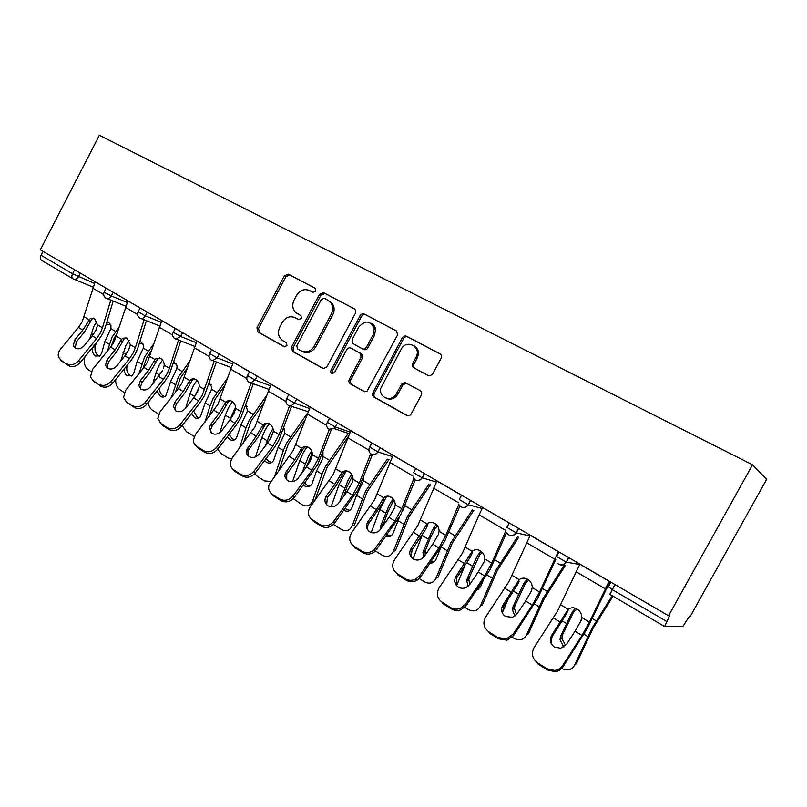 <?xml version="1.0" encoding="UTF-8"?>
<svg xmlns="http://www.w3.org/2000/svg" width="807" height="807" viewBox="0 0 807 807"><rect width="100%" height="100%" fill="white"/><g stroke="black" fill="none" stroke-linecap="round" stroke-linejoin="round"><path stroke-width="1.21" d="M315.84 291.226L315.144 288.23L288.402 274.188L284.387 275.772L256.969 327.723L257.887 331.97L284.165 346.707L286.999 345.648L286.324 342.622L282.884 340.705C278.344 337.437 277.326 332.857 279.827 326.966L282.137 322.608C285.597 317.232 289.905 315.587 295.08 317.676L298.55 319.562L301.404 318.472L300.981 315.648L296.078 312.813C292.467 309.384 291.821 305.086 294.141 299.922L296.451 295.554C299.922 290.157 304.259 288.472 309.474 290.49L312.965 292.336L315.84 291.226M428.154 375.537L429.939 375.88L432.653 373.974L441.056 358.348C441.893 356.381 441.5 354.848 439.865 353.748L406.657 336.307C404.882 335.611 403.409 336.136 402.259 337.901L372.975 392.585C372.158 394.522 372.521 396.035 374.075 397.145L406.698 415.444C408.503 416.21 409.986 415.716 411.167 413.941L421.274 395.137C422.111 393.17 421.718 391.627 420.104 390.507L404.67 382.397L401.493 384.293L396.53 393.544C392.141 402.612 378.503 398.002 380.763 388.318L401.341 348.917C406.879 338.728 421.879 347.141 416.008 357.249L412.75 363.311C411.923 365.258 412.306 366.782 413.91 367.881L428.154 375.537M668.559 615.761L40.35 249.827L99.372 135.253L752.528 464.792L668.559 615.761L669.598 615.791L664.615 626.535L683.025 626.182L689.42 616.296L690.288 616.316L766.65 479.297L752.528 464.792M355.453 313.237L355.695 310.362L354.404 308.859L323.647 292.699L319.522 294.293L291.549 347.06L292.527 351.398L322.739 368.345L323.476 368.628L326.926 366.842L355.453 313.237M364.361 314.084L396.308 330.87L397.68 334.774L367.034 391.254L363.907 391.445L350.369 383.85C348.846 382.76 348.493 381.257 349.31 379.351L361.001 357.43L360.8 353.718L351.015 348.12C349.31 347.424 347.898 347.938 346.768 349.663L334.683 372.34L332.373 373.611C330.85 373.096 330.396 371.987 331.021 370.282L360.104 315.678C361.223 313.953 362.646 313.419 364.361 314.084L396.762 331.173M43.023 251.38L41.016 255.284L72.539 273.734L74.587 269.77M41.803 260.439L41.641 260.358C40.189 259.34 39.977 257.645 41.016 255.284M296.068 318.17L298.973 319.723M315.487 288.472L289.905 275.036L285.9 276.619L258.543 328.439L259.471 332.676L284.871 346.929M354.838 309.142L325.09 293.516L320.974 295.11L293.072 347.736L294.041 352.064L323.607 368.648M324.293 298.318L321.398 299.427L296.794 345.82L297.48 348.856L302.282 351.428C307.225 352.78 311.24 350.984 314.347 346.042L331.294 314.135C333.19 310.201 333.14 306.539 331.142 303.139L328.025 300.285L324.293 298.318M302.837 351.681L303.785 352.104C308.718 353.456 312.723 351.66 315.819 346.728L314.347 346.042M329.468 301.082L332.565 303.936C334.572 307.326 334.623 310.988 332.726 314.901L315.819 346.728M364.814 391.758L350.369 383.85M361.445 355.736L362.172 354.384L362.393 358.106L350.722 379.966C349.905 381.872 350.258 383.365 351.781 384.455M360.8 353.718L352.225 348.715M365.732 314.861C364.018 314.195 362.605 314.73 361.475 316.455L332.464 370.917L332.706 373.641M373.177 334.643L374.256 328.62C370.474 320.47 365.339 319.925 358.843 327.006L352.185 339.495L352.387 343.197L362.182 348.765C363.896 349.461 365.329 348.947 366.459 347.212L373.177 334.643L374.529 335.369L375.608 329.367C375.094 326.462 373.591 324.424 371.079 323.274M362.182 348.765L363.553 349.461C365.278 350.157 366.701 349.643 367.831 347.908L366.459 347.212M374.529 335.369L367.831 347.908M413.719 345.578C418.349 348.331 419.539 352.457 417.269 357.935L414.031 363.977C413.204 365.924 413.588 367.447 415.181 368.537L428.497 375.699M386.16 398.204C390.87 400.161 394.764 398.809 397.851 394.139L396.53 393.544M406.597 383.123L402.804 384.909L397.851 394.139M440.34 354.061L407.938 337.044C406.163 336.348 404.7 336.872 403.55 338.627L374.347 393.18C373.53 395.097 373.893 396.62 375.447 397.72L407.636 415.776M111.255 346.324L114.231 338.032L117.439 333.049M119.386 326.684L112.012 337.235L107.361 351.146M106.827 322.134L109.046 322.81L110.963 325.261L110.872 328.641L104.839 341.573L101.783 352.891L99.977 355.857L95.508 356.048C92.976 354.122 91.927 351.338 92.391 347.676M96.89 321.468L93.915 326.27L89.648 339.041M84.937 356.815L84.533 358.318C83.635 363.261 84.937 367.104 88.427 369.848L91.151 371.573M92.855 347.111L95.206 346.798L96.225 342.975M95.206 346.798C94.5 350.611 95.508 353.567 98.202 355.665L99.473 356.2M110.68 324.565L106.231 324.121M92.26 335.853L84.2 345.699C81.285 348.725 78.269 349.522 75.152 348.059L73.286 345.578L74.799 339.868L82.849 330.093L90.263 318.452L94.409 318.483L97.637 324.918L95.892 330.345L92.26 335.853L96.689 338.567L100.33 333.049L102.459 327.834L110.791 300.123M113.172 301.082L105.162 327.662L102.62 333.866L98.293 340.443L80.256 362.545C76.433 366.529 72.489 367.548 68.434 365.611L60.838 360.043L58.528 357.087C57.771 354.495 58.417 351.902 60.444 349.29L78.481 327.42L82.082 321.963L95.196 281.774M93.461 318.049L91.655 319.511L84.473 331.98L76.453 341.734L75.192 348.089M60.838 360.043L68.434 365.611M62.532 361.869L60.696 359.952M66.739 363.796C70.804 365.732 74.758 364.714 78.592 360.719L96.689 338.567M142.889 368.749L146.733 357.723L151.817 350.238M153.855 343.792L144.564 356.966L138.986 373.641M139.863 341.603L141.356 342.188L143.464 345.114L143.313 348.17L137.16 361.314L133.932 372.743L132.328 375.487L127.415 375.87C125.327 374.408 124.207 372.178 124.046 369.162M129.17 340.342L125.852 345.628L120.747 360.981M115.734 379.512C115.431 384.011 116.854 387.431 120.001 389.771L124.308 392.484M126.164 366.529L127.002 366.398L127.385 365.006M127.002 366.398C126.255 370.262 127.274 373.268 130.068 375.426L131.591 376.042M143.061 344.004L139.349 343.237M175.452 392.252L180.344 378.09L187.607 367.629M189.736 361.112L178.236 377.383L171.528 397.246M174.019 361.859L177.076 365.773L176.864 368.375L170.58 381.731L165.818 395.743C164.214 397.286 162.409 397.498 160.401 396.368L157.093 391.082M163.418 368.668L164.255 365.178L169.42 368.305L178.529 340.08M162.479 359.942L158.878 365.652L155.973 372.814L152.755 383.961M148.216 402.31C148.619 405.921 150.092 408.604 152.644 410.37L158.636 414.152M159.625 387.885C159.382 391.385 160.512 394.038 163.014 395.864L164.82 396.54M176.551 364.108L173.596 363.17M208.942 416.997L215.136 399.172L224.931 385.161M227.171 378.564L213.088 398.517L210.032 405.82L204.998 422.101M209.356 382.962L211.838 387.31L211.585 389.277L205.17 402.854L200.479 416.634C198.784 418.52 196.797 418.833 194.527 417.572L191.501 413.588M199.329 386.694L194.991 396.086M196.868 380.339L193.055 386.371L190.059 393.624L185.681 408.11M182.2 425.531L186.407 431.674L194.285 436.426M193.589 410.904L197.09 416.997L199.218 417.744M211.222 384.929L209.023 383.961M243.351 443.154L251.159 421.002L263.939 402.713M266.29 396.045L249.181 420.397L246.024 427.811L239.376 448.379M245.923 404.983L247.547 410.934L240.99 424.734L236.38 438.211C234.605 440.481 232.436 440.915 229.864 439.522L227.302 436.728M235.594 407.111L229.561 420.518M232.376 401.553L228.431 407.817L225.335 415.171L219.847 432.582M217.678 449.317L221.36 453.726L227.988 457.912L231.488 459.001M229.107 434.378L232.376 438.887L234.857 439.694M247.134 406.506L245.681 405.669M278.637 470.955L288.482 443.618L304.834 420.114M307.316 413.345L286.586 443.073L283.318 450.588L274.652 476.301M283.771 428.003L284.8 433.369L278.102 447.401L273.573 460.504C271.747 463.218 269.377 463.803 266.461 462.27L264.575 460.555M269.326 440.41L273.361 431.624M273.341 430.323L272.504 429.304L270.234 433.157L265.221 446.059M269.074 423.665L265.079 430.04L261.882 437.495L255.486 456.913M272.504 429.304L273.008 428.608M254.659 473.679L257.554 476.564L264.424 480.901L270.809 481.456M266.149 458.457L268.913 461.554L271.808 462.411M284.346 428.89L283.64 428.356M284.8 433.369L290.49 436.789M124.903 355.826L116.793 365.884C113.837 368.991 110.761 369.777 107.543 368.264L105.495 365.319L107.069 359.861L115.159 349.865L122.412 338.264L127.052 338.133L130.371 344.7L128.575 350.208L124.903 355.826L129.483 358.631L133.165 353.002L135.364 347.716L144.07 319.754M146.39 320.672L138.027 347.494L135.405 353.779L131.027 360.487L112.859 383.073C109.006 387.148 104.971 388.177 100.784 386.17L93.047 380.5L90.485 376.97L92.492 369.465L110.64 347.101L114.291 341.532L127.95 300.86M125.862 337.619L124.056 339.061L116.722 351.731L108.652 361.697L107.099 367.145L107.452 368.214M93.047 380.5L100.784 386.17M94.681 382.296L92.765 380.309M99.15 384.384C103.357 386.392 107.392 385.363 111.265 381.277L129.483 358.631M162.399 370.766L150.516 386.785C147.54 389.952 144.392 390.749 141.074 389.186L138.834 385.625L140.448 380.541L148.599 370.322L154.944 359.549L155.64 358.833L160.825 358.469C162.953 359.902 164.093 362.141 164.255 365.178M180.778 340.958L169.329 374.387L164.89 381.227L146.612 404.337C142.718 408.493 138.602 409.532 134.275 407.444L126.386 401.674L123.562 397.397L125.65 390.326L143.918 367.457L147.62 361.788L161.854 320.601M159.382 357.884L157.577 359.286L150.092 372.158L141.971 382.357L140.368 387.431L140.832 389.024M132.711 405.689C137.049 407.777 141.175 406.738 145.089 402.562L163.428 379.401L167.16 373.661L169.42 368.305M126.386 401.674L134.275 407.444M127.96 403.439L125.942 401.361M193.66 397.891L185.439 408.423C182.432 411.661 179.215 412.468 175.785 410.844L173.384 406.506L175.018 401.967L183.219 391.506L190.008 380.208C191.763 378.604 193.7 378.372 195.798 379.522C198.008 381.005 199.188 383.295 199.329 386.382L197.422 392.061L193.66 397.891L198.572 400.897L202.355 395.047L214.218 361.122M216.397 361.95L204.464 395.733L199.965 402.693L181.565 426.348C177.631 430.605 173.424 431.654 168.956 429.485L167.463 427.76L160.906 423.594L157.839 418.349L159.978 411.943L178.367 388.54L182.12 382.75L196.958 341.048M194.053 378.856L192.268 380.228L184.642 393.312L176.461 403.742L174.847 408.281L175.391 410.561M160.906 423.594L162.409 425.329L168.956 429.485M162.409 425.329L160.29 423.15M167.463 427.76C171.952 429.929 176.168 428.88 180.112 424.613L198.572 400.897M229.904 420.064L221.632 430.847C218.606 434.166 215.308 434.973 211.767 433.278L209.255 427.942L210.829 424.149L219.08 413.446L225.688 402.31C227.554 400.393 229.672 400.07 232.043 401.341C234.333 402.875 235.543 405.205 235.684 408.352L233.717 414.112L229.904 420.064L234.998 423.191L238.822 417.219L251.229 382.881M253.337 383.648L240.859 417.844L236.31 424.946L217.799 449.166C213.825 453.524 209.527 454.573 204.897 452.323L203.485 450.629L196.686 446.321C194.447 444.798 193.367 442.629 193.438 439.795L195.546 434.327L217.86 404.478L233.344 362.242M229.955 400.605L228.119 402.027L220.422 415.222L212.201 425.904L210.637 429.687L211.182 432.865M196.686 446.321L198.119 448.016L204.897 452.323M198.119 448.016L195.869 445.706M203.485 450.629C208.125 452.888 212.443 451.829 216.427 447.461L234.998 423.191M267.48 443.063L259.168 454.099C256.101 457.498 252.732 458.315 249.06 456.55C246.831 454.997 246.004 452.808 246.589 449.963L256.253 436.194L263.011 424.865C264.958 422.939 267.157 422.646 269.619 423.957C271.989 425.541 273.24 427.932 273.381 431.13L271.344 436.98L267.48 443.063L272.766 446.291L279.131 434.61L289.511 405.77M291.731 405.901L278.597 440.763L273.987 448.016L255.365 472.831C251.36 477.29 246.952 478.349 242.161 475.999L240.839 474.355L233.798 469.876C231.044 467.959 229.945 465.236 230.52 461.705L232.426 457.539L254.901 426.984L271.061 384.223M267.137 423.15L264.918 425.087L257.514 437.929L249.242 448.874L247.88 451.668L248.284 455.965M233.798 469.876L235.13 471.53L242.161 475.999M235.13 471.53L232.739 469.069M240.839 474.355C245.651 476.705 250.059 475.636 254.084 471.167L272.766 446.291M293.213 498.696L302.181 504.718C306.539 506.978 309.898 505.979 312.269 501.732L314.901 500.239L327.188 467.071L347.867 437.101M348.271 433.359L325.382 466.587L321.993 474.213L312.531 501.086M322.951 452.112L322.971 458.003L316.576 470.905L312.117 483.564C310.281 486.772 307.709 487.529 304.4 485.844L303.402 485.098M312.37 453.322L311.936 453.938L310.725 452.374L308.425 456.308L301.909 473.084M305.924 467.657L311.936 453.938M306.993 446.745L303.079 453.07L299.76 460.626L292.548 481.608M310.725 452.374L311.724 451.123M304.784 483.211L306.781 485.037L310.13 485.945M312.571 503.659L309.474 505.031M306.468 466.91L298.106 478.228C295.019 481.708 291.569 482.525 287.766 480.7C285.042 478.712 284.306 476.029 285.537 472.63L294.817 459.788L301.727 448.258C303.755 446.332 306.045 446.059 308.597 447.421C311.058 449.065 312.349 451.517 312.48 454.765L310.382 460.706L306.468 466.91L311.956 470.269L318.452 458.376L329.286 429.395M331.294 429.788L317.746 464.55L294.353 497.384C290.308 501.954 285.799 503.013 280.836 500.572L279.615 498.968L272.292 494.328C268.902 491.836 267.894 488.447 269.286 484.15L293.314 450.336L310.201 407.021M305.671 446.553L303.089 449.096L295.987 461.493L286.737 474.304L286.747 479.903M272.292 494.328L273.543 495.942L280.836 500.572M273.543 495.942L270.97 493.269M279.615 498.968C284.589 501.419 289.108 500.35 293.163 495.77L311.956 470.269M333.473 524.439L341.341 529.422C346.173 531.863 349.774 530.683 352.124 525.882L354.424 524.943L367.346 491.413L388.944 459.647M387.239 459.112L365.632 490.999L352.124 525.882M363.473 477.472L363.513 480.76L356.502 495.286L352.044 507.472C350.278 511.134 347.555 512.102 343.873 510.367M352.629 476.423L351.479 477.835L350.369 476.312L348.029 480.326L340.191 500.148L341.038 499.836M343.611 496.285L346.899 487.186L351.479 477.835M346.203 470.874L339.051 484.624L331.092 506.786M350.369 476.312L351.822 474.637M339.848 501.47L340.191 500.148M345.083 508.682L349.915 510.337M346.949 491.675L338.486 503.356C335.359 506.857 331.848 507.664 327.945 505.767C324.676 503.225 324.111 500.007 326.24 496.103L334.855 484.281L341.916 472.549C344.024 470.612 346.415 470.36 349.068 471.792C351.62 473.487 352.952 475.999 353.083 479.297L352.437 482.273L346.949 491.675L352.649 495.165L359.286 483.05L370.675 453.716M372.38 454.553L358.389 489.244L334.572 523.239C330.467 527.627 325.947 528.585 320.994 526.093L319.875 524.54L312.269 519.708C308.123 516.48 307.346 512.344 309.949 507.31L333.19 474.566L350.843 430.686M345.628 470.874L344.226 471.913L335.914 485.935L327.339 497.727L326.664 504.718M312.269 519.708L313.419 521.272L320.994 526.093M313.419 521.272L310.645 518.366M319.875 524.54C324.828 527.032 329.367 526.073 333.483 521.675L352.649 495.165M375.517 550.989L381.973 555.065C386.997 557.607 390.749 556.457 393.231 551.615L395.45 550.596L409.038 516.672L430.635 484.412M429.042 483.948L407.434 516.339L393.231 551.615M399.606 516.722L393.251 532.923C391.788 536.07 389.408 537.22 386.099 536.383M394.31 500.663L392.535 502.63L391.536 501.157L389.145 505.253L380.934 525.317L383.184 524.368L387.814 512.132L392.535 502.63M386.714 496.204L379.825 509.53L371.2 532.519M405.296 504.506L402.602 510.942M391.536 501.157L393.322 499.19M380.551 529.321L380.934 525.317M383.184 524.368L382.75 526.214M387.158 534.89L391.254 535.626M389.004 517.408L379.431 530.602C376.294 533.175 373.056 533.578 369.707 531.813C366.186 529.049 365.611 525.629 367.992 521.534L376.435 509.721L383.658 497.778C385.867 495.841 388.349 495.609 391.113 497.102C393.766 498.867 395.148 501.429 395.269 504.789L394.593 507.815L389.004 517.408L394.926 521.029L401.715 508.692L413.82 478.672M415.212 479.943L400.625 514.896L375.094 551.383C371.038 554.49 366.913 554.893 362.726 552.613L361.718 551.11L353.809 546.087C349.249 542.445 348.533 537.946 351.67 532.59L374.599 499.735L393.07 455.289M381.993 500.179L384.243 499.452L382.155 503.669L368.981 523.118C367.377 525.508 367.084 527.949 368.113 530.441M353.809 546.087L354.848 547.6L362.726 552.613M361.718 551.11C365.914 553.4 370.05 552.987 374.115 549.88L394.926 521.029M419.267 578.589L424.169 581.686C429.395 584.349 433.319 583.239 435.921 578.347L438.06 577.227L452.364 542.929L473.901 510.206M472.418 509.822L450.861 542.667L435.921 578.347M437.515 526.003L435.175 528.393L434.287 526.971L431.866 531.147L423.251 551.453L425.42 550.414L430.313 538.047L435.175 528.393M422.414 534.829L413.002 558.817M434.287 526.971L436.254 524.853L437.132 526.265M428.537 522.986L426.802 525.861M440.481 548.276L436.042 559.352C434.892 561.924 432.956 563.175 430.242 563.104M423.332 557.486L423.251 551.453M425.42 550.414L425.118 555.135M431.13 561.813L434.237 561.864M432.734 544.16L424.24 556.386L421.92 558.646C418.934 560.421 415.998 560.502 413.113 558.898C409.442 556.033 408.796 552.492 411.177 548.296L427.054 524.005C429.364 522.058 431.957 521.867 434.822 523.42C437.586 525.246 439.018 527.879 439.129 531.299L438.423 534.375L432.734 544.16L438.897 547.933L445.837 535.354L458.901 504.204M459.919 505.949L444.526 541.568L420.669 576.934L417.138 580.213C413.345 582.24 409.674 582.23 406.123 580.183L405.235 578.74L397.014 573.525C392.252 569.742 391.445 565.102 394.573 559.594L417.653 525.902L436.98 480.871M425.319 526.436L427.478 525.599L425.319 529.896L412.044 549.819L411.167 557.123M397.014 573.525L397.922 574.977L406.123 580.183M405.235 578.74C408.786 580.798 412.468 580.808 416.281 578.77L419.822 575.482L438.897 547.933M464.792 607.318L468.02 609.356C473.467 612.14 477.552 611.07 480.306 606.138L482.344 604.907L497.415 570.226L518.8 537.149M517.448 536.857L496.033 570.055L480.306 606.138M482.314 552.462L479.489 555.166L478.743 553.814L476.271 558.071L467.243 578.619L469.311 577.479L479.489 555.166M478.743 553.814L481.133 551.363M464.59 566.252L456.621 585.67M483.201 580.495L480.538 586.84L476.503 590.401M468.08 586.346L466.739 580.606L467.243 578.619M469.311 577.479L468.806 579.456L469.765 584.49M477.179 589.392L478.955 589.1M478.228 572.002L469.714 584.561L466.174 587.526C463.42 588.676 460.797 588.535 458.295 587.082C454.462 584.107 453.736 580.455 456.116 576.137L472.196 551.292C474.617 549.345 477.32 549.184 480.306 550.798C483.181 552.704 484.664 555.398 484.765 558.878L484.029 562.005L478.228 572.002L484.654 575.926L491.745 563.104L505.949 530.562L479.116 514.816L482.677 507.482M506.685 532.509L490.212 569.318L466.214 605.623L461.009 609.759C457.569 610.99 454.331 610.697 451.284 608.882L450.528 607.51L441.974 602.072C437.001 598.138 436.083 593.347 439.22 587.688L462.421 553.118L479.116 514.816M470.39 553.743L472.448 552.805L470.219 557.173L456.843 577.6L455.935 584.782M441.974 602.072L442.75 603.454L451.284 608.882M450.528 607.51C453.584 609.335 456.833 609.628 460.283 608.387L465.498 604.231L484.654 575.926M512.223 637.248L513.635 638.135C519.294 641.04 523.582 640.022 526.477 635.048L528.414 633.707L544.291 598.633L565.404 565.374M564.194 565.172L543.04 598.552L526.477 635.048M528.777 580.092L525.599 583.017L524.984 581.726L522.472 586.074L512.99 606.884L514.957 605.623L525.599 583.017M524.984 581.726L527.475 579.194M507.815 600.025L502.327 612.795M526.678 615.751L525.851 617.012M514.866 616.155L512.395 609.608L512.99 606.884M514.957 605.623L514.372 608.347L516.571 614.571M525.619 600.993L517.065 613.905L512.395 617.345L505.353 616.437C501.349 613.34 500.532 609.567 502.902 605.119L519.204 579.698C521.736 577.751 524.56 577.62 527.677 579.315C530.492 581.161 532.035 583.754 532.287 587.113L531.52 590.785L525.619 600.993L532.307 605.079L539.57 592.005L558.313 551.544M555.841 559.281L537.785 598.209L513.655 635.502L506.947 640.183L498.333 638.771L497.717 637.469L488.8 631.81C483.605 627.725 482.576 622.762 485.703 616.941L509.035 581.443L530.27 535.202M517.307 582.17L519.254 581.131L516.964 585.559L503.487 606.521L502.509 613.441M488.8 631.81L489.435 633.122L498.333 638.771M497.717 637.469L506.362 638.882L513.091 634.181L532.307 605.079M561.682 668.428C567.392 671.051 571.679 669.961 574.544 665.15L576.369 663.677L593.105 628.219L613.027 596.212M612.21 595.727L592.015 628.239L574.544 665.15M576.944 608.972L573.595 612.019L573.131 610.798L570.579 615.247L560.613 636.299L562.479 634.917L573.595 612.019M573.131 610.798L575.532 608.296M563.881 647.012L559.987 639.759L560.613 636.299M562.479 634.917L561.843 638.367L565.636 645.529M575.008 631.205L566.433 644.49L560.744 648.243L554.399 647.032C550.213 643.804 549.295 639.911 551.655 635.331L568.178 609.295C570.842 607.348 573.787 607.268 577.035 609.033C579.708 610.748 581.282 613.149 581.766 616.245L581.02 620.775L575.008 631.205L581.978 635.472L589.423 622.136L609.134 581.141M610.001 581.655L587.365 628.33L563.115 666.653C561.198 669.487 558.515 671.162 555.075 671.666L547.378 669.931L546.914 668.71L537.613 662.809C532.186 658.552 531.026 653.428 534.143 647.436L557.597 610.96L579.88 564.103M566.201 611.797L568.027 610.637L565.657 615.146L552.089 636.652L551.01 643.118M537.613 662.809L538.098 664.04L547.378 669.931M546.914 668.71L554.641 670.446C558.101 669.941 560.784 668.257 562.711 665.412L581.978 635.472M92.956 287.06L73.074 278.839C71.662 277.83 71.48 276.135 72.539 273.734L94.409 283.378M615.025 584.581L612.251 589.594L666.511 621.35M610.919 582.19L608.397 586.75L612.251 589.594C610.687 592.56 610.142 594.295 610.627 594.799L610.697 594.82M80.286 273.089L78.42 276.71C77.19 278.768 75.636 279.585 73.77 279.161L73.074 278.839M113.202 292.265L111.295 295.937L105.374 292.951L104.224 291.942L106.181 288.17M105.959 298.146L106.605 298.429C108.501 298.822 110.065 297.995 111.295 295.937L127.163 302.454M147.288 312.117L145.341 315.86L161.067 322.185M182.604 332.686L180.607 336.489L196.172 342.622M219.211 354.011L217.174 357.884L232.567 363.786M257.191 376.133L255.103 380.067L270.295 385.716M296.613 399.102L294.484 403.107L309.454 408.463M337.568 422.959L335.389 427.034L350.127 432.078M371.17 454.048C373.812 455.239 376.052 454.523 377.878 451.9L369.616 447.058L371.835 442.922M380.158 447.764L377.918 451.92L392.394 456.58M415.191 479.933C417.885 481.154 420.165 480.427 422.031 477.754L413.527 472.741L415.797 468.524M424.462 473.568L422.172 477.805L436.365 482.031M461.029 506.877C463.783 508.128 466.113 507.401 468.01 504.688L459.244 499.493L461.574 495.185M470.592 500.441L468.252 504.758L482.142 508.481M508.803 534.95C511.618 536.241 513.998 535.515 515.945 532.751L506.877 527.354L509.267 522.966M518.669 528.444L516.268 532.852L529.866 535.959M557.455 563.266L558.626 564.234C561.511 565.576 563.952 564.839 565.949 562.035L556.548 556.416L558.999 551.948M568.814 557.657L566.343 562.146L579.668 564.486M139.843 318.059L140.63 318.392C142.557 318.735 144.13 317.887 145.341 315.86L138.128 311.764L140.125 307.941M174.948 338.698L175.946 339.081L180.607 336.489L173.253 332.292L175.28 328.429M211.333 360.083L212.665 360.537L217.174 357.884L209.669 353.577L211.727 349.653M249.081 382.276L250.967 382.78L255.103 380.067L247.436 375.648L249.534 371.674M288.27 405.306L291.236 405.729L294.484 403.107L286.626 398.547L288.765 394.532M328.974 429.223L334.169 428.588L335.389 427.034L327.339 422.343L329.508 418.268M371.281 454.099C373.954 455.299 376.163 454.573 377.918 451.92L380.107 447.734M415.302 479.973C418.076 481.224 420.366 480.508 422.172 477.805L424.331 473.497M461.13 506.907C464.025 508.228 466.396 507.512 468.252 504.758L470.38 500.32M508.894 534.98C511.9 536.362 514.352 535.646 516.268 532.852L518.387 528.282M558.706 564.254C561.833 565.697 564.386 565.001 566.343 562.146L568.461 557.455M296.583 318.422L295.08 317.676M259.471 332.676L257.887 331.97M258.543 328.439L256.969 327.723M285.9 276.619L284.387 275.772M289.905 275.036L288.402 274.188M294.041 352.064L292.527 351.398M293.072 347.736L291.549 347.06M320.974 295.11L319.522 294.293M325.09 293.516L323.647 292.699M332.726 314.901L331.294 314.135M364.471 391.677L363.907 391.445M350.722 379.966L349.31 379.351M362.393 358.106L361.001 357.43M361.314 353.658L359.932 352.972M352.417 348.806L351.015 348.12M332.464 370.917L331.021 370.282M361.475 316.455L360.104 315.678M415.181 368.537L413.91 367.881M414.031 363.977L412.75 363.311M417.269 357.935L416.008 357.249M402.804 384.909L401.493 384.293M407.343 415.716L406.698 415.444M375.447 397.72L374.075 397.145M374.347 393.18L372.975 392.585M403.55 338.627L402.259 337.901M407.938 337.044L406.657 336.307M109.227 344.256L104.839 341.573M93.289 334.522L91.191 333.241M115.653 331.516L110.872 328.641M84.18 316.788L88.941 319.663M97.637 324.918L102.459 327.834M78.481 327.42L82.849 330.093M92.634 288.099L103.649 294.565M78.592 360.719L80.256 362.545M95.165 281.835L106.151 288.23M74.799 339.868L76.453 341.734M90.455 321.721L87.721 321.872M141.699 364.088L137.16 361.314M125.942 354.465L123.037 352.689M148.256 351.146L143.313 348.17M175.27 384.596L170.58 381.731M159.725 375.104L155.973 372.814M181.979 371.452L176.864 368.375M210.032 405.82L205.17 402.854M194.719 396.469L190.059 393.624M216.881 392.474L211.585 389.277M246.024 427.811L240.99 424.734M230.298 418.197L225.335 415.171M253.035 414.233L247.547 410.934M233.354 402.39L232.255 401.725M283.318 450.588L278.102 447.401M267.016 440.632L261.882 437.495M270.97 425.037L268.953 423.826M116.45 336.287L121.373 339.263M130.371 344.7L135.364 347.716M110.64 347.101L115.159 349.865M125.307 307.275L137.533 314.448M111.265 381.277L112.859 383.073M127.92 300.92L140.085 308.012M107.069 359.861L108.652 361.697M122.805 341.29L120.112 341.502M149.85 356.472L154.944 359.549M158.676 376.496L163.428 379.401M143.918 367.457L148.599 370.322M159.13 327.107L172.637 335.036M145.089 402.562L146.612 404.337M161.824 320.672L175.25 328.489M140.448 380.541L141.971 382.357M156.276 361.536L153.623 361.808M184.42 377.363L189.695 380.551M199.329 386.382L204.685 389.62M178.367 388.54L183.219 391.506M194.144 347.656L209.023 356.381M180.112 424.613L181.565 426.348M196.928 341.119L211.696 349.724M175.018 401.967L176.461 403.742M190.926 382.498L188.324 382.841M220.22 399.001L225.688 402.31M235.684 408.352L241.232 411.701M214.057 410.38L219.08 413.446M230.439 368.94L246.76 378.523M216.427 447.461L217.799 449.166M233.304 362.313L249.494 371.745M210.829 424.149L212.201 425.904M226.817 404.216L224.275 404.62M257.342 421.436L263.011 424.865M273.381 431.13L279.131 434.61M251.048 433.006L256.253 436.194M268.065 391.012L285.93 401.503M254.084 471.167L255.365 472.831M271.031 384.283L288.724 394.593M247.951 447.159L249.242 448.874M264.02 426.721L261.539 427.196M321.993 474.213L316.576 470.905M305.086 463.884L299.76 460.626M329.337 460.182L323.436 456.631M309.999 448.541L307.033 446.755M295.846 444.707L301.727 448.258M312.48 454.765L318.452 458.376M289.42 456.48L294.817 459.788M307.104 413.92L326.623 425.37M293.163 495.77L294.353 497.384M310.17 407.091L329.478 418.329M286.475 471.026L287.665 472.69M302.605 450.064L300.194 450.619M362.131 498.726L356.502 495.286M344.579 488.003L339.051 484.624M369.646 484.452L363.513 480.76M350.52 472.942L347.444 471.086M335.803 468.857L341.916 472.549M353.083 479.297L359.286 483.05M329.246 480.851L334.855 484.281M347.635 437.697L368.91 450.175M333.755 521.312L334.834 522.886M350.803 430.756L371.795 442.993M326.452 495.801L327.551 497.425M342.652 474.284L340.312 474.93M403.793 524.177L397.962 520.606M385.575 513.04L379.825 509.53M411.499 509.651L405.134 505.828M392.626 498.292L389.418 496.355M377.313 493.945L383.658 497.778M395.269 504.789L401.715 508.692M370.605 506.15L376.435 509.721M389.751 462.401L412.851 475.948M375.941 547.862L376.909 549.375M393.039 455.36L415.756 468.595M367.992 521.534L368.981 523.118M447.098 550.616L441.278 547.065M428.154 539.046L422.182 535.404M454.987 535.848L448.904 532.176M436.395 524.651L433.066 522.643M420.447 520.011L427.054 524.005M439.129 531.299L445.837 535.354M413.598 532.459L419.66 536.161M433.541 488.084L458.568 502.771M419.822 575.482L420.669 576.934M436.94 480.942L461.533 495.266M411.177 548.296L412.044 549.819M492.119 578.115L486.903 574.937M472.418 566.09L466.93 562.741M500.219 563.074L494.762 559.796M480.962 551.484L478.47 549.981M465.326 547.136L472.196 551.292M484.765 558.878L491.745 563.104M458.315 559.816L464.62 563.679M465.498 604.231L466.214 605.623M482.636 507.563L509.227 523.047M456.116 576.137L456.843 577.6M538.975 606.743L534.416 603.959M518.467 594.214L513.625 591.249M547.287 591.42L542.526 588.555M527.243 579.345L525.761 578.458M512.052 575.371L519.204 579.698M532.297 587.607L539.57 592.005M504.879 588.303L511.446 592.318M526.567 542.657L554.54 559.069M513.091 634.181L513.655 635.502M530.229 535.283L558.273 551.625M502.902 605.119L503.487 606.521M587.778 636.552L583.945 634.201M566.413 623.498L562.257 620.956M596.323 620.946L592.308 618.525M609.547 584.682L608.66 584.167M560.724 604.786L568.178 609.295M581.827 617.547L589.423 622.136M553.38 617.98L560.229 622.167M576.037 571.679L605.21 588.787M562.711 665.412L563.115 666.653M579.84 564.184L609.093 581.222M551.655 635.331L552.089 636.652M41.641 260.358L72.902 278.738M610.627 594.799L664.554 626.504M104.113 292.144C103.165 294.636 103.73 296.613 105.808 298.076L125.67 306.146M138.017 311.986C137.069 314.377 137.553 316.334 139.47 317.857M159.534 325.887L139.692 317.998M173.132 332.524C172.173 334.976 172.648 336.963 174.584 338.496M194.608 346.314L174.796 338.627M209.538 353.829C208.549 356.321 209.033 358.348 210.99 359.892M230.973 367.447L211.192 360.023M247.295 375.911C246.286 378.463 246.771 380.521 248.758 382.094M268.721 389.267L248.949 382.215M286.475 398.84C285.446 401.442 285.94 403.54 287.958 405.134M308.002 411.631L288.139 405.245M327.178 422.646C326.119 425.309 326.623 427.448 328.681 429.072M349.32 433.712L334.169 428.588L328.842 429.173M369.112 448.329C368.567 450.73 369.192 452.606 371.018 453.958M413.053 477.008L415.06 479.842M459.334 505.111L460.908 506.796M507.421 533.709L508.692 534.89M609.608 593.992L610.556 594.759M303.785 352.104L302.282 351.428M332.565 303.936L331.142 303.139M375.608 329.367L374.256 328.62M405.961 383.022L404.67 382.397M73.286 345.578L74.95 347.434M92.976 318.301L90.263 318.452M105.495 365.319L107.099 367.145M125.085 338.062L122.412 338.264M138.834 385.625L140.368 387.431M158.273 358.57L155.64 358.833M173.384 406.506L174.847 408.281M192.591 379.875L190.008 380.208M209.255 427.942L210.637 429.687M228.119 402.027L225.587 402.421M246.589 449.963L247.88 451.668M264.918 425.087L262.457 425.551M314.579 500.905L312.269 501.732M285.537 472.63L286.737 474.304M303.089 449.096L300.688 449.64M326.24 496.103L327.339 497.727M342.743 474.092L340.403 474.728M334.572 523.239L333.483 521.675M380.763 525.841L383.012 524.893M393.302 501.591L392.313 500.128M375.094 551.383L374.115 549.88M422.888 552.704L425.057 551.655M417.138 580.213L416.281 578.77M466.739 580.606L468.806 579.456M461.009 609.759L460.283 608.387M512.395 609.608L514.372 608.347M506.947 640.183L506.362 638.882M559.987 639.759L561.843 638.367M555.075 671.666L554.641 670.446"/></g></svg>
